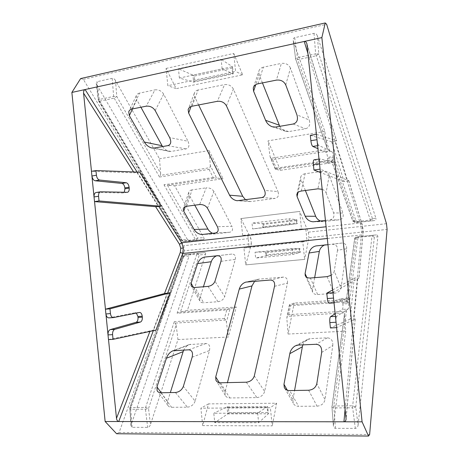 <?xml version="1.0" encoding="UTF-8"?>
<svg xmlns="http://www.w3.org/2000/svg" width="459" height="459" viewBox="0 0 459 459"><rect width="100%" height="100%" fill="white"/><g stroke="black" fill="none" stroke-linecap="round" stroke-linejoin="round"><path stroke-width="0.34" stroke-dasharray="2.29 1.72" d="M108.479 339.58L153.117 330.273L167.317 293.037M136.357 313.078L135.101 312.751L139.433 312.47M113.597 317.576L109.087 317.858L135.101 312.751M139.869 172.171L134.126 172.808L91.444 171.327M335.179 313.818L342.316 309.435C342.936 308.746 343.125 306.933 342.884 304.001L348.633 303.6L348.524 302.55L342.775 302.951C342.431 300.203 341.921 298.746 341.249 298.579L329.155 303.221L334.037 302.894M348.633 303.6C348.88 306.549 348.702 308.362 348.1 309.05L342.316 309.435M335.443 316.354L336.717 316.274L348.1 309.05M336.717 316.274C336.017 317.037 335.799 319.028 336.057 322.235M333.532 298.075C333.911 301.064 334.479 302.642 335.231 302.808M341.186 298.597L346.964 298.178L335.305 302.791M346.964 298.178L347.027 298.161C347.681 298.333 348.18 299.796 348.524 302.55M332.97 292.693L358.978 277.976L357.791 277.838L353.981 318.856L355.232 318.982L336.619 327.623M316.435 134.355L336.562 140.724L335.38 141.165L347.652 181.087L348.777 180.657L320.066 169.13M314.071 159.801L327.095 162.956C327.703 162.675 327.898 161.178 327.669 158.475L327.56 157.431C327.187 154.517 326.624 152.755 325.873 152.153L331.599 151.304L318.873 145.503L317.617 145.692M331.599 151.304C332.333 151.912 332.884 153.679 333.251 156.605L327.56 157.431M327.669 158.475L333.36 157.649L333.251 156.605M333.36 157.649C333.595 160.357 333.412 161.855 332.821 162.136L327.003 162.951M314.185 159.812L320.279 158.929L332.729 162.13M320.279 158.929L320.17 158.917C319.481 159.216 319.263 160.834 319.504 163.765M316.991 139.714C317.404 142.898 318.03 144.826 318.873 145.503M202.671 425.613L200.887 408.194L270.362 407.701L272.239 425.866L202.671 425.613L208.495 403.886L276.651 403.22L272.239 425.866M257.654 413.089L258.647 422.722L214.755 422.641L213.791 413.261L257.654 413.089L267.649 406.548L227.016 406.863L213.791 413.261M166.078 68.431L233.729 53.451L235.587 71.438L167.851 85.69L166.078 68.431L176.164 88.65L167.851 85.69M179.394 78.041L178.442 68.747L221.14 59.372L222.127 68.913L179.394 78.041L193.629 82.104L233.252 73.813L222.127 68.913M80.629 78.564L83.349 79.373L183.801 245.685L184.323 250.786L251.417 243.718L245.749 264.866L304.684 259.387L308.918 237.664L387.092 229.431M184.323 250.786L119.11 432.464L369.627 434.547M192.132 357.234L209.459 350.515L195.121 401.16L183.371 386.386M209.459 350.515C210.348 346.138 209.189 343.808 205.976 343.527L189.148 344.594C186.905 345.558 185.109 347.371 183.766 350.033M161.207 392.755L167.546 401.476L170.323 392.6M167.546 401.476L167.747 405.257C168.619 406.64 169.893 407.322 171.574 407.299L160.994 392.755M175.43 392.508L187.404 407.173L171.574 407.299M187.404 407.173C191.139 406.749 193.709 404.746 195.121 401.16M220.963 261.343L235.266 259.387L224.721 296.629L214.984 281.235M235.266 259.387C235.943 255.887 234.813 254.114 231.87 254.068L216.39 255.887M193.463 287.386L199.757 298.499L203.423 286.772M199.757 298.499L199.808 300.92C200.549 302.263 201.822 302.871 203.618 302.751L194.995 287.466M208.036 286.399L217.945 301.718L203.618 302.751M217.945 301.718C221.307 301.173 223.567 299.475 224.721 296.629M321.661 352.426L332.786 345.478L325.012 399.669L316.83 383.615M332.786 345.478C333.039 340.693 331.237 338.145 327.37 337.841L310.129 338.65L307.455 339.419C305.367 340.607 303.841 342.425 302.883 344.858M287.294 390.179L292.871 400.036L294.575 390.483M292.871 400.036L293.203 403.14C294.19 405.182 295.98 406.238 298.574 406.307L289.727 390.563M308.626 390.242L317.054 406.163L298.574 406.307M317.054 406.163C321.375 405.733 324.025 403.57 325.012 399.669M274.522 286.324L287.449 283.088L264.648 391.418L254.32 375.91M287.449 283.088C287.908 279.21 286.502 277.219 283.22 277.11L258.956 279.141L254.647 281.315M219.287 382.703L225.059 392.084L227.452 382.628M225.059 392.084L225.283 395.4C226.241 397.127 227.739 397.982 229.781 397.953L220.481 382.789M246.317 382.204L256.879 397.597L229.781 397.953M256.879 397.597C260.867 397.144 263.455 395.084 264.648 391.418M327.961 244.716L332.391 244.274C336.005 244.314 337.704 246.311 337.497 250.258L346.66 248.755L341.043 287.925L334.261 271.131C333.963 272.749 332.924 274.138 331.151 275.291M346.66 248.755C346.815 244.991 345.157 243.092 341.68 243.058L324.398 245.072M306.744 277.288L312.453 290.065L314.662 277.666M312.453 290.065L312.596 291.941C313.382 293.754 315.069 294.621 317.662 294.535L310.359 278.016M327.118 276.645L334.089 293.353L317.662 294.535M334.089 293.353C337.916 292.773 340.234 290.96 341.043 287.925M131.222 424.529L130.993 425.849L132.135 427.312L147.678 427.386C148.888 427.214 149.823 426.285 150.489 424.592L148.521 408.573L145.623 407.437L130.884 407.552L129.742 408.097L131.222 424.529L189.108 255.961L183.267 256.61L183.152 255.938L184.191 255.238L196.934 253.93L199.321 254.98L205.517 254.292L187.415 310.307L180.427 312.103L199.321 254.98L197.479 253.316L184.753 254.63L191.334 253.936L189.108 255.961M132.135 427.312L130.689 409.296L145.44 409.199L148.521 408.573L176.158 325.012L177.966 339.568L150.489 424.592M177.966 339.568L228.301 337.044L226.419 322.034L230.034 308.764L236.293 306.985L228.301 337.044M236.293 306.985L187.415 310.307M205.517 254.292C205.781 253.167 205.448 252.593 204.513 252.576L191.334 253.936M333.441 425.166L345.73 331.157L344.434 315.035L332 407.271L333.406 425.889C333.59 427.421 334.255 428.23 335.409 428.31L355.318 428.408C356.815 428.218 357.745 427.157 358.095 425.241L355.759 407.104L352.661 405.819L333.785 405.968L331.932 406.926L331.92 407.414L333.773 407.936L352.667 407.81L355.318 428.408M377.86 236.758C377.86 235.536 377.275 234.928 376.099 234.922L359.999 236.58C358.812 236.833 358.083 237.573 357.808 238.795L354.658 239.173L354.618 238.8L356.19 237.607L371.824 236.001L374.349 237.171L377.86 236.758L358.095 425.241M359.999 236.58L356.482 236.964L359.994 236.58M376.099 234.922L356.482 236.964C355.277 237.211 354.675 237.946 354.658 239.173L346.333 300.949L349.901 299.251L357.808 238.795M349.901 299.251L294.202 303.043L289.606 304.759L286.835 318.448L288.086 334.049L294.202 303.043M288.086 334.049L345.73 331.157M386.484 223.688L308.345 232.168L299.693 211.444L240.964 218.559L250.866 238.405L183.801 245.685M83.349 79.373L326.653 24.287M140.913 107.245L136.771 99.712L132.462 108.938M162.578 146.559C164.345 149.118 166.537 150.73 169.136 151.384L171.023 151.436L186.004 148.905C189.085 147.947 189.739 145.394 187.978 141.24L169.641 137.574M155.171 110.562L163.691 94.181L187.978 141.24M163.691 94.181C161.591 90.934 158.682 89.499 154.958 89.872L146.191 106.184M132.077 109.013L139.513 93.108L154.958 89.872M139.513 93.108C137.901 93.435 136.799 94.359 136.22 95.879L136.771 99.712M198.632 104.956L194.702 96.803L191.076 106.505M245.49 199.74L249.88 201.576L250.93 201.547L275.05 198.397C278.234 197.588 279.198 195.31 277.942 191.552L264.585 190.422M226.436 105.845L233.396 89.063L277.942 191.552M233.396 89.063C231.485 85.695 228.542 84.209 224.566 84.605L217.354 101.313M192.063 106.23L198.104 89.998L224.566 84.605M198.104 89.998C196.136 90.394 194.851 91.536 194.255 93.418L194.702 96.803M194.782 205.19L189.131 194.914L185.275 206.636M212.643 233.31L215.46 233.866L229.62 232.265C232.489 231.594 233.229 229.586 231.847 226.247L217.4 226.729M207.474 208.202L213.894 191.455L231.847 226.247M213.894 191.455C212.184 188.873 209.631 187.674 206.234 187.846L199.625 204.542M186.67 206.269L192.034 189.871L206.234 187.846M192.034 189.871C190.267 190.124 189.154 190.99 188.689 192.464L189.131 194.914M305.384 190.496L300.915 179.303L297.989 192.476M320.365 221.008L323.251 221.605L339.247 219.809C342.638 219.035 343.866 216.791 342.925 213.079L333.584 212.873C334.617 216.763 333.366 219.109 329.843 219.924L325.425 220.429M322.172 189.309C324.146 190.083 325.442 191.242 326.074 192.786L329.269 175.338L342.925 213.079M329.269 175.338C327.846 172.498 325.207 171.196 321.352 171.431L317.949 188.827M301.299 191.036L305.074 173.754L321.352 171.431M305.074 173.754C302.538 174.213 301.07 175.418 300.668 177.375L300.915 179.303M262.439 82.913L259.106 74.565L255.783 84.622M279.841 126.317C281.149 128.698 283.025 130.362 285.458 131.303L288.585 131.607L305.562 128.744C309.263 127.619 310.496 124.716 309.257 120.034L296.898 114.767M285.739 84.932L290.472 68.116L309.257 120.034M290.472 68.116C288.705 64.478 285.682 62.906 281.39 63.394L276.387 80.124M257.918 83.819L263.368 67.169L281.39 63.394M263.368 67.169C260.89 67.777 259.369 69.177 258.807 71.369L259.106 74.565M187.421 239.5L189.946 241.055L203.176 239.587C204.089 239.374 204.301 238.732 203.807 237.664L197.582 238.06L195.459 239.564L182.728 240.981L181.569 240.516L181.552 239.856L187.421 239.5L96.74 84.64L98.57 100.865L99.787 101.135L114.171 98.123L116.77 96.442L115.49 80.497L159.485 158.785L160.65 173.341L116.77 96.442L113.643 96.436L99.253 99.471L97.067 81.702L96.252 83.389L96.74 84.64M190.009 241.05L183.405 241.486L196.119 240.074L197.582 238.06L167.449 185.258L174.667 185.809L203.807 237.664M174.667 185.809L223.068 178.712L216.568 178L210.314 165.601L209.109 150.586L223.068 178.712M209.109 150.586L159.485 158.785M115.49 80.497C114.498 78.965 113.396 78.248 112.185 78.334L97.067 81.702M317.37 35.894C316.63 34.081 315.511 33.237 314.013 33.358L294.672 37.667C293.565 37.994 293.083 38.935 293.226 40.484L295.671 59.142L297.667 59.653L316.062 55.797L318.821 53.938L317.37 35.894L375.927 218.369L372.375 218.427L370.155 220.079L354.537 221.823L352.747 221.003L352.713 220.636L355.897 220.613L335.558 162.211L331.691 161L352.713 220.636L354.767 222.426L374.59 220.567C375.737 220.314 376.185 219.58 375.927 218.369M314.013 33.358L315.66 53.852L297.248 57.731L295.562 58.672L326.906 147.425L324.846 131.463L293.404 41.19M324.846 131.463L268.039 140.85L270.007 156.295L275.538 169.291L280.415 170.3L268.039 140.85M280.415 170.3L335.558 162.211M355.897 220.613L358.324 222.363L374.59 220.567M233.729 53.451L242.668 74.857L176.164 88.65M302.802 241.899L243.93 247.975L245.674 264.877L304.627 259.398L302.802 241.899L307.048 240.969L249.071 246.971L247.894 235.593L242.639 235.45L301.454 228.932L299.693 211.444M292.205 248.52L292.825 254.481L255.64 258.067L255.038 252.238L292.205 248.52L299.836 248.439L265.405 251.871L255.038 252.238M242.639 235.45L240.895 218.559L299.635 211.444M289.732 224.698L252.622 228.932L252.02 223.108L289.113 218.748L289.732 224.698L297.26 223.648L296.847 219.695L289.113 218.748M247.894 235.593L305.82 229.202L301.454 228.932M308.345 232.168L308.918 237.664M305.82 229.202L307.048 240.969M249.071 246.971L243.93 247.975M251.417 243.718L250.866 238.405M119.11 432.464L116.586 433.744M337.497 250.258L334.261 271.131M326.074 192.786L333.584 212.873M96.149 192.493L100.842 191.787M127.212 192.315L122.92 192.964L96.384 192.476M122.92 192.964L124.234 192.252M286.835 318.448L287.219 316.331L344.852 312.843L344.434 315.035M346.333 300.949L289.606 304.759M230.034 308.764L180.427 312.103M176.158 325.012L174.3 321.65L145.623 407.437L145.44 409.199L147.678 427.386M204.513 252.576L197.479 253.316L196.934 253.93L177.111 313.233L226.786 309.923L224.399 318.569L225.65 320.061L226.419 322.034M326.906 147.425L327.766 149.468L270.821 158.275L270.007 156.295M275.538 169.291L276.249 168.132L272.646 159.64L329.66 150.879L327.766 149.468M275.417 169.073L331.691 161M167.449 185.258L216.568 178M210.314 165.601L209.97 167.684L160.329 175.355L160.65 173.341M345.122 409.049L361.382 234.968C361.635 230.94 361.216 226.947 360.126 222.999L308.018 53.795M137.052 172.636L158.493 206.625M296.399 220.601L296.64 222.913L263.827 226.671L263.592 224.411L296.399 220.601L296.847 219.695L262.485 223.699L262.887 227.572L252.622 228.932M263.827 226.671L262.887 227.572L297.26 223.648L296.64 222.913M263.592 224.411L262.485 223.699L252.02 223.108M266.513 252.565L299.383 249.306L299.624 251.618L266.742 254.831L266.513 252.565L265.405 251.871L265.807 255.749L300.249 252.398L292.825 254.481M299.624 251.618L300.249 252.398L299.836 248.439L299.383 249.306M266.742 254.831L265.807 255.749L255.64 258.067M242.668 74.857L235.587 71.438M276.651 403.22L270.362 407.701M208.495 403.886L200.887 408.194M232.621 73.193L194.8 81.128L194.277 76.068L232.088 68.018L232.621 73.193L233.252 73.813L232.512 66.664L192.912 75.121L178.442 68.747M194.277 76.068L192.912 75.121L193.629 82.104L194.8 81.128M232.088 68.018L232.512 66.664L221.14 59.372M228.37 407.598L267.161 407.311L267.7 412.538L228.892 412.704L228.37 407.598L227.016 406.863L227.739 413.909L268.395 413.766L258.647 422.722M267.7 412.538L268.395 413.766L267.649 406.548L267.161 407.311M228.892 412.704L227.739 413.909L214.755 422.641M270.821 158.275L272.646 159.64M331.742 160.748L332.769 159.749L276.249 168.132M335.409 428.31L333.785 405.968L346.419 311.064L344.852 312.843M346.43 301.138L347.641 301.867L356.482 236.964L354.618 238.8L346.218 301.029M346.419 311.064L288.734 314.61L287.219 316.331M289.526 304.96L290.53 305.671L347.641 301.867M112.185 78.334L113.643 96.436L114.171 98.123L159.514 177.025L160.329 175.355M159.514 177.025L209.052 169.411L209.97 167.684M209.052 169.411L213.154 177.49L215.173 177.977M213.154 177.49L163.978 184.782L165.992 185.252M177.111 313.233L178.993 312.378M226.786 309.923L228.668 309.045M310.313 135.325L331.656 141.733L335.38 141.165M331.656 141.733L344.089 181.557L347.652 181.087M344.089 181.557L320.416 172.481M325.873 152.153L317.926 148.682M332.683 289.927L354.205 278.131L357.791 277.838M354.205 278.131L350.217 319.085L353.981 318.856M350.217 319.085L330.417 327.978M342.884 304.001L342.775 302.951M155.968 330.13L153.117 330.273M149.915 331.432L150.208 330.675M134.126 172.808L133.58 171.941M348.668 180.576L362.036 224.279L362.983 233.281L358.886 278.056M355.134 319.057L346.075 418.138M327.307 238.502L361.382 234.968L362.983 233.281M307.054 44.557L336.453 140.661M362.036 224.279L360.126 222.999L326.085 226.763M167.69 293.008L153.335 330.692M137.115 172.073L158.86 206.573M189.946 241.055L183.336 241.491L181.569 240.516L98.57 100.865L98.295 100.039L98.656 100.257L181.552 239.856L183.405 241.486L182.728 240.981L99.787 101.135L99.253 99.471L98.295 100.039L96.252 83.389M163.978 184.782L195.459 239.564L196.119 240.074L203.176 239.587M372.375 218.427L318.821 53.938L315.66 53.852L370.545 220.681C371.75 220.429 372.358 219.677 372.375 218.427M358.508 222.351L354.956 222.414L354.537 221.823L332.769 159.749M329.66 150.879L297.667 59.653L294.672 37.667M130.993 425.849L129.742 408.097L183.152 255.938L184.748 254.63L183.267 256.61L129.639 408.969L130.689 409.296L130.884 407.552L184.191 255.238L184.753 254.63L191.328 253.936M224.399 318.569L174.3 321.65M355.759 407.104L374.349 237.171C374.068 235.955 373.316 235.352 372.088 235.358L352.661 405.819L352.667 407.81L355.759 407.104M288.734 314.61L290.53 305.671M215.77 233.843L202.367 234.48M215.231 233.011L229.62 232.265M204.685 257.057L217.996 255.456M231.87 254.068L217.572 255.766M341.68 243.058L332.391 244.274M316.251 245.886L326.188 244.613M329.843 219.924L339.247 219.809M323.779 221.571L313.732 221.766M167.793 145.658L186.004 148.905M171.023 151.436L153.845 148.068M205.976 343.527L188.689 349.821M174.523 350.435L190.766 344.239M327.37 337.841L316.108 344.284M298.069 345.07L310.129 338.65M293.169 124.016L305.562 128.744M288.585 131.607L275.423 127.08M250.93 201.547L238.261 200.698M261.705 197.599L275.05 198.397M246.655 281.981L258.956 279.141M283.22 277.11L270.242 280.03M175.43 323.102L225.65 320.061M348.777 180.657L362.013 223.94C362.937 227.635 363.276 230.866 363.029 233.637L358.978 277.976M355.232 318.982L346.092 419.015M306.893 43.714L336.562 140.724M295.263 345.874L307.455 339.419M316.09 245.904L326.028 244.63M189.148 344.594L172.836 350.808M217.905 255.468L204.594 257.069M258.205 279.261L245.875 282.101M272.141 126.759L285.458 131.303M313.187 221.8L323.251 221.605M215.46 233.866L202.046 234.509M169.136 151.384L151.877 148.016M249.88 201.576L237.165 200.726M305.424 275.934L312.596 291.941M284.792 388.337L293.203 403.14M296.927 194.117L300.668 177.375M253.609 86.975L258.807 71.369M225.283 395.4L216.459 381.131M194.255 93.418L188.529 108.645M199.808 300.92L191.42 286.169M167.747 405.257L157.73 391.561M188.689 192.464L183.462 208.277M136.22 95.879L129.186 110.814M327.083 148.223L295.671 59.142L293.226 40.484M275.325 169.205L270.265 157.317M358.324 222.363L354.767 222.426L352.747 221.003L331.564 160.925M344.445 314.197L331.932 406.926L333.406 425.889M289.411 304.874L286.875 317.376M320.17 158.917L319.016 159.084M127.407 192.304L123.121 192.952M139.582 312.447L135.25 312.728M341.249 298.579L347.027 298.161M327.095 162.956L332.821 162.136"/><path stroke-width="0.69" d="M158.86 206.573L181.644 242.725L183.296 248.009L182.745 253.494L167.69 293.008M91.479 171.322L83.561 93.108C83.481 91.175 83.997 89.987 85.104 89.539L321.868 37.598L325.242 22.95L326.653 24.287L386.484 223.688L387.092 229.431L369.627 434.547L368.508 436.05L116.586 433.744L105.14 421.505L118.726 421.523C117.55 421.322 116.804 420.26 116.494 418.338L108.519 339.58M109.087 317.858L108.909 317.88C107.349 317.806 106.356 316.503 105.926 313.985L110.435 313.566L109.959 308.867L170.077 292.825L164.488 293.536L105.438 309.182L94.548 201.604L155.618 206.682L161.229 206.246L99.024 200.939L94.508 201.61L91.444 171.327L95.948 170.559L139.869 172.171L161.229 206.246M136.071 322.316L110.275 329.602L114.79 329.361L140.408 322.063L136.071 322.316C137.493 321.656 138.136 320.026 138.016 317.427L142.33 317.163L142.238 316.234L137.918 316.503L138.016 317.427M137.918 316.503L136.357 313.078M170.077 292.825L155.968 330.13L113.052 339.367L108.479 339.58L105.926 313.985M108.031 334.772C107.957 332.023 108.703 330.302 110.275 329.602M329.155 303.221L329.069 303.238C328.3 303.072 327.72 301.5 327.342 298.528L333.532 298.075L336.057 322.235L329.855 322.608C329.602 319.407 329.837 317.427 330.555 316.658L335.179 313.818M320.416 172.481L313.927 169.991L320.066 169.13L333.532 298.075M329.855 322.608L330.417 327.978L336.619 327.623L346.092 419.015C345.862 420.783 345.145 421.712 343.934 421.792L362.082 421.815L321.868 37.598M317.926 148.682L312.786 146.432C311.919 145.761 311.277 143.839 310.869 140.666L316.991 139.714L319.504 163.765L313.371 164.643C313.13 161.717 313.365 160.105 314.071 159.801L319.016 159.084M308.018 53.795L304.225 41.471C305.419 41.293 306.314 42.039 306.893 43.714L316.991 139.714M183.766 350.033L183.135 351.634L166.428 358.232C167.684 354.715 169.824 352.237 172.836 350.808L188.689 349.821C192.011 350.131 193.159 352.604 192.132 357.234L183.371 386.386C181.884 390.007 179.239 392.049 175.43 392.508L160.994 392.755C159.284 392.801 157.994 392.124 157.127 390.735L156.972 386.931L166.428 358.232M170.323 392.6L183.135 351.634M216.39 255.887C213.865 257.155 212.156 259.1 211.26 261.716L197.594 263.598C199.074 259.972 201.409 257.797 204.594 257.069L217.572 255.766C220.607 255.818 221.737 257.677 220.963 261.343L214.984 281.235C213.774 284.092 211.456 285.814 208.036 286.399L194.995 287.466C193.159 287.609 191.879 287.013 191.139 285.676L191.116 283.255L197.594 263.598M203.423 286.772L211.26 261.716M302.883 344.858L302.355 346.769L289.813 353.659C290.513 350.292 292.326 347.698 295.263 345.874L298.069 345.07L316.108 344.284C320.147 344.629 321.994 347.343 321.661 352.426L316.83 383.615C315.781 387.557 313.049 389.766 308.626 390.242L289.727 390.563C287.076 390.517 285.257 389.467 284.27 387.419L283.966 384.298L289.813 353.659M294.575 390.483L302.355 346.769M254.647 281.315L251.957 285.928L239.265 289.101C240.43 285.509 242.633 283.174 245.875 282.101L270.242 280.03C273.65 280.145 275.073 282.245 274.522 286.324L254.32 375.91C253.052 379.61 250.39 381.71 246.317 382.204L220.481 382.789C218.398 382.835 216.877 381.991 215.919 380.259L215.73 376.919L239.265 289.101M227.452 382.628L251.957 285.928M324.398 245.072C321.621 246.472 319.934 248.577 319.338 251.4L309.033 253.001C310.118 249.122 312.47 246.758 316.09 245.904L327.961 244.716M314.662 277.666L319.338 251.4M144.367 142.06L129.335 115.634L128.738 111.772C129.318 110.252 130.431 109.328 132.077 109.013L146.191 106.184C149.995 105.834 152.99 107.291 155.171 110.562L169.641 137.574C171.586 141.946 170.972 144.642 167.793 145.658L153.845 148.068L151.877 148.016C148.727 147.144 146.22 145.159 144.367 142.06L162.073 145.727L140.913 107.245M162.073 145.727L162.578 146.559M229.58 195.184L188.638 113.052L188.15 109.649C188.747 107.762 190.049 106.62 192.063 106.23L217.354 101.313C221.422 100.94 224.451 102.449 226.436 105.845L264.585 190.422C265.968 194.364 265.009 196.756 261.705 197.599L237.165 200.726C233.866 200.21 231.336 198.363 229.58 195.184L242.696 196.291L198.632 104.956M242.696 196.291L245.49 199.74M194.094 229.477L183.743 211.283L183.273 208.834C183.732 207.365 184.868 206.51 186.67 206.269L199.625 204.542C203.09 204.393 205.701 205.615 207.474 208.202L217.4 226.729C218.909 230.217 218.191 232.311 215.231 233.011L202.046 234.509C198.822 234.331 196.171 232.656 194.094 229.477L207.904 229.052L194.782 205.19M207.904 229.052C208.914 230.877 210.492 232.294 212.643 233.31M325.425 220.429L313.187 221.8C309.573 221.519 306.91 219.66 305.201 216.223L315.672 216.275L305.384 190.496M315.672 216.275C316.492 218.306 318.058 219.89 320.365 221.008M265.606 120.327L253.597 91.243L253.259 88.025C253.821 85.822 255.376 84.416 257.918 83.819L276.387 80.124C280.788 79.654 283.909 81.26 285.739 84.932L296.898 114.767C298.275 119.736 297.03 122.817 293.169 124.016L275.423 127.08L272.141 126.759C269.066 125.485 266.886 123.345 265.606 120.327L279.33 125.221L262.439 82.913M279.33 125.221L279.841 126.317M320.066 169.13L319.504 163.765M336.619 327.623L336.057 322.235M368.508 436.05L362.082 421.815M153.335 330.692L118.726 421.523L343.934 421.792L345.122 409.049M105.874 313.864L105.438 309.182M105.14 421.505L71.874 92.443L85.104 89.539L137.115 172.073M71.874 92.443L80.629 78.564L325.242 22.95M331.151 275.291L327.118 276.645L310.359 278.016C307.719 278.131 306.004 277.288 305.224 275.48L305.097 273.598L309.033 253.001M305.201 216.223L297.082 196.555L296.818 194.627C297.22 192.677 298.711 191.483 301.299 191.036L317.949 188.827L322.172 189.309M124.837 187.88L124.934 188.804L129.203 188.144L129.105 187.22L124.837 187.88C124.435 185.316 123.477 183.829 121.951 183.434L126.236 182.751L99.655 180.048L95.202 180.777L121.951 183.434M95.202 180.777C93.516 180.364 92.437 178.809 91.966 176.113M94.061 196.813C93.975 194.318 94.674 192.878 96.149 192.493L100.51 191.816M124.234 192.252L124.934 188.804M310.869 140.666L310.313 135.325L316.435 134.355M313.927 169.991L313.371 164.643M327.342 298.528L326.779 293.163L332.683 289.927M326.779 293.163L332.97 292.693M99.024 200.939L98.547 196.257C98.427 193.687 99.11 192.201 100.607 191.799L127.407 192.304C128.732 191.931 129.335 190.548 129.203 188.144M91.915 175.998L96.419 175.24L95.948 170.559M96.419 175.24C96.866 178.006 97.945 179.612 99.655 180.048M126.236 182.751C127.751 183.152 128.704 184.644 129.105 187.22M109.959 308.867L105.398 309.182M113.052 339.367L112.575 334.663L108.003 334.892M142.238 316.234C141.871 313.807 140.982 312.545 139.582 312.447L113.419 317.599C111.835 317.508 110.843 316.165 110.435 313.566M142.33 317.163C142.456 319.768 141.814 321.403 140.408 322.063M114.79 329.361C113.195 330.09 112.455 331.857 112.575 334.663M164.488 293.536L180.318 252.381L182.745 253.494L327.307 238.502M180.318 252.381L180.748 248.267L179.492 244.303L155.618 206.682M183.296 248.009L180.748 248.267M116.494 418.338L149.915 331.432M133.58 171.941L83.561 93.108M179.492 244.303L181.644 242.725L326.085 226.763M132.462 108.938L129.335 115.634M191.076 106.505L188.638 113.052M185.275 206.636L183.743 211.283M297.989 192.476L297.082 196.555M255.783 84.622L253.597 91.243M156.972 386.931L161.207 392.755M191.116 283.255L193.463 287.386M283.966 384.298L287.294 390.179M215.73 376.919L219.287 382.703M305.097 273.598L306.744 277.288M317.617 145.692L312.786 146.432M330.555 316.658L335.443 316.354M98.547 196.257L94.038 196.945M305.224 275.48L305.424 275.934M284.27 387.419L284.792 388.337M296.818 194.627L296.927 194.117M253.259 88.025L253.609 86.975M216.459 381.131L215.919 380.259M188.529 108.645L188.15 109.649M191.42 286.169L191.139 285.676M157.73 391.561L157.127 390.735M183.462 208.277L183.273 208.834M129.186 110.814L128.738 111.772M334.037 302.894L329.069 303.238M108.909 317.88L113.333 317.605"/></g></svg>
